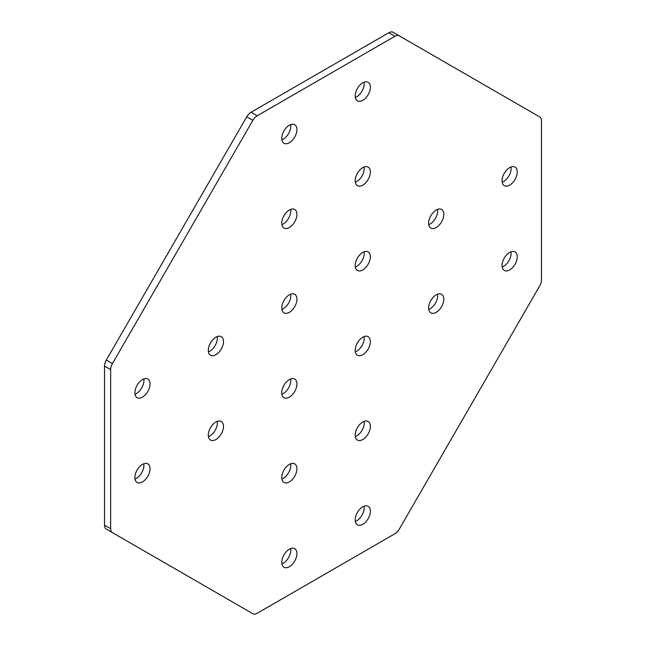 <?xml version="1.0" encoding="UTF-8"?>
<svg xmlns="http://www.w3.org/2000/svg" width="646" height="646" viewBox="0 0 646 646"><rect width="100%" height="100%" fill="white"/><g stroke="black" fill="none" stroke-linecap="round" stroke-linejoin="round"><path stroke-width="0.97" d="M509.654 252.408A10.732 6.194 120 0 0 502.645 261.864A10.732 6.194 120 0 0 504.284 270.464A10.732 6.194 120 0 0 509.654 269.931A10.732 6.194 120 0 0 516.663 260.475A10.732 6.194 120 0 0 515.015 251.875A10.732 6.194 120 0 0 509.654 252.408M502.184 267.04A10.732 6.194 120 0 0 503.533 266.402A10.732 6.194 120 0 0 511.002 251.77M436.212 294.802A10.732 6.194 120 0 0 429.202 304.266A10.732 6.194 120 0 0 430.85 312.866A10.732 6.194 120 0 0 436.212 312.333A10.732 6.194 120 0 0 443.229 302.877A10.732 6.194 120 0 0 441.581 294.277A10.732 6.194 120 0 0 436.212 294.802M428.75 309.434A10.732 6.194 120 0 0 430.099 308.796A10.732 6.194 120 0 0 437.56 294.164M362.777 506.803A10.732 6.194 120 0 0 355.768 516.259A10.732 6.194 120 0 0 357.416 524.859A10.732 6.194 120 0 0 362.777 524.326A10.732 6.194 120 0 0 369.787 514.87A10.732 6.194 120 0 0 368.147 506.27A10.732 6.194 120 0 0 362.777 506.803M355.308 521.427A10.732 6.194 120 0 0 356.657 520.789A10.732 6.194 120 0 0 364.126 506.157M362.777 422A10.732 6.194 120 0 0 355.768 431.455A10.732 6.194 120 0 0 357.416 440.055A10.732 6.194 120 0 0 362.777 439.53A10.732 6.194 120 0 0 369.787 430.066A10.732 6.194 120 0 0 368.147 421.467A10.732 6.194 120 0 0 362.777 422M355.308 436.631A10.732 6.194 120 0 0 356.657 435.993A10.732 6.194 120 0 0 364.126 421.362M362.777 337.204A10.732 6.194 120 0 0 355.768 346.66A10.732 6.194 120 0 0 357.416 355.26A10.732 6.194 120 0 0 362.777 354.727A10.732 6.194 120 0 0 369.787 345.271A10.732 6.194 120 0 0 368.147 336.671A10.732 6.194 120 0 0 362.777 337.204M355.308 351.836A10.732 6.194 120 0 0 356.657 351.198A10.732 6.194 120 0 0 364.126 336.566M142.467 481.924A10.732 6.194 -60 0 1 137.105 482.457A10.732 6.194 -60 0 1 135.458 473.857A10.732 6.194 -60 0 1 142.467 464.401A10.732 6.194 -60 0 1 147.837 463.868A10.732 6.194 -60 0 1 149.476 472.468A10.732 6.194 -60 0 1 142.467 481.924M143.816 463.763A10.732 6.194 -60 0 1 136.346 478.387A10.732 6.194 -60 0 1 134.998 479.033M215.901 439.522A10.732 6.194 -60 0 1 210.539 440.055A10.732 6.194 -60 0 1 208.892 431.455A10.732 6.194 -60 0 1 215.901 422A10.732 6.194 -60 0 1 221.271 421.467A10.732 6.194 -60 0 1 222.918 430.066A10.732 6.194 -60 0 1 215.901 439.522M217.25 421.362A10.732 6.194 -60 0 1 209.788 435.993A10.732 6.194 -60 0 1 208.44 436.631M289.343 566.72A10.732 6.194 -60 0 1 283.974 567.253A10.732 6.194 -60 0 1 282.334 558.653A10.732 6.194 -60 0 1 289.343 549.197A10.732 6.194 -60 0 1 294.705 548.664A10.732 6.194 -60 0 1 296.353 557.264A10.732 6.194 -60 0 1 289.343 566.72M290.692 548.559A10.732 6.194 -60 0 1 283.223 563.191A10.732 6.194 -60 0 1 281.874 563.829M289.343 481.924A10.732 6.194 -60 0 1 283.974 482.457A10.732 6.194 -60 0 1 282.334 473.857A10.732 6.194 -60 0 1 289.343 464.401A10.732 6.194 -60 0 1 294.705 463.868A10.732 6.194 -60 0 1 296.353 472.468A10.732 6.194 -60 0 1 289.343 481.924M290.692 463.763A10.732 6.194 -60 0 1 283.223 478.395A10.732 6.194 -60 0 1 281.874 479.033M289.343 397.129A10.732 6.194 -60 0 1 283.974 397.661A10.732 6.194 -60 0 1 282.334 389.062A10.732 6.194 -60 0 1 289.343 379.606A10.732 6.194 -60 0 1 294.705 379.073A10.732 6.194 -60 0 1 296.353 387.673A10.732 6.194 -60 0 1 289.343 397.129M290.692 378.96A10.732 6.194 -60 0 1 283.223 393.592A10.732 6.194 -60 0 1 281.874 394.23M509.654 167.613A10.732 6.194 -60 0 1 515.015 167.08A10.732 6.194 -60 0 1 516.663 175.68A10.732 6.194 -60 0 1 509.654 185.136A10.732 6.194 -60 0 1 504.284 185.668A10.732 6.194 -60 0 1 502.645 177.069A10.732 6.194 -60 0 1 509.654 167.613M511.002 166.967A10.732 6.194 -60 0 1 503.533 181.599A10.732 6.194 -60 0 1 502.184 182.237M436.212 210.007A10.732 6.194 -60 0 1 441.581 209.474A10.732 6.194 -60 0 1 443.229 218.073A10.732 6.194 -60 0 1 436.212 227.529A10.732 6.194 -60 0 1 430.85 228.062A10.732 6.194 -60 0 1 429.202 219.462A10.732 6.194 -60 0 1 436.212 210.007M437.56 209.369A10.732 6.194 -60 0 1 430.099 224A10.732 6.194 -60 0 1 428.75 224.638M362.777 82.809A10.732 6.194 -60 0 1 368.147 82.276A10.732 6.194 -60 0 1 369.787 90.876A10.732 6.194 -60 0 1 362.777 100.332A10.732 6.194 -60 0 1 357.416 100.865A10.732 6.194 -60 0 1 355.768 92.265A10.732 6.194 -60 0 1 362.777 82.809M364.126 82.171A10.732 6.194 -60 0 1 356.657 96.803A10.732 6.194 -60 0 1 355.308 97.441M362.777 167.605A10.732 6.194 -60 0 1 368.147 167.08A10.732 6.194 -60 0 1 369.787 175.68A10.732 6.194 -60 0 1 362.777 185.136A10.732 6.194 -60 0 1 357.416 185.66A10.732 6.194 -60 0 1 355.768 177.069A10.732 6.194 -60 0 1 362.777 167.605M364.126 166.967A10.732 6.194 -60 0 1 356.657 181.599A10.732 6.194 -60 0 1 355.308 182.237M362.777 252.408A10.732 6.194 -60 0 1 368.147 251.875A10.732 6.194 -60 0 1 369.787 260.475A10.732 6.194 -60 0 1 362.777 269.931A10.732 6.194 -60 0 1 357.416 270.464A10.732 6.194 -60 0 1 355.768 261.864A10.732 6.194 -60 0 1 362.777 252.408M364.126 251.77A10.732 6.194 -60 0 1 356.657 266.394A10.732 6.194 -60 0 1 355.308 267.04M142.467 397.129A10.732 6.194 120 0 0 149.476 387.673A10.732 6.194 120 0 0 147.837 379.073A10.732 6.194 120 0 0 142.467 379.598A10.732 6.194 120 0 0 135.458 389.062A10.732 6.194 120 0 0 137.105 397.661A10.732 6.194 120 0 0 142.467 397.129M134.998 394.23A10.732 6.194 120 0 0 136.346 393.592A10.732 6.194 120 0 0 143.816 378.96M215.901 354.727A10.732 6.194 120 0 0 222.918 345.271A10.732 6.194 120 0 0 221.271 336.671A10.732 6.194 120 0 0 215.901 337.204A10.732 6.194 120 0 0 208.892 346.66A10.732 6.194 120 0 0 210.539 355.26A10.732 6.194 120 0 0 215.901 354.727M208.44 351.836A10.732 6.194 120 0 0 209.788 351.198A10.732 6.194 120 0 0 217.25 336.566M289.343 142.734A10.732 6.194 120 0 0 296.353 133.278A10.732 6.194 120 0 0 294.705 124.678A10.732 6.194 120 0 0 289.343 125.211A10.732 6.194 120 0 0 282.334 134.667A10.732 6.194 120 0 0 283.974 143.267A10.732 6.194 120 0 0 289.343 142.734M281.874 139.843A10.732 6.194 120 0 0 283.223 139.197A10.732 6.194 120 0 0 290.692 124.573M289.343 227.529A10.732 6.194 120 0 0 296.353 218.073A10.732 6.194 120 0 0 294.705 209.474A10.732 6.194 120 0 0 289.343 210.007A10.732 6.194 120 0 0 282.334 219.462A10.732 6.194 120 0 0 283.974 228.062A10.732 6.194 120 0 0 289.343 227.529M281.874 224.638A10.732 6.194 120 0 0 283.223 224A10.732 6.194 120 0 0 290.692 209.369M289.343 312.333A10.732 6.194 120 0 0 296.353 302.869A10.732 6.194 120 0 0 294.705 294.269A10.732 6.194 120 0 0 289.343 294.802A10.732 6.194 120 0 0 282.334 304.258A10.732 6.194 120 0 0 283.974 312.858A10.732 6.194 120 0 0 289.343 312.333M281.874 309.434A10.732 6.194 120 0 0 283.223 308.796A10.732 6.194 120 0 0 290.692 294.164M399.26 35.837L393.139 32.3A8.656 4.998 120 0 0 388.811 32.728L394.932 36.265A8.656 4.998 -60 0 1 399.26 35.837L539.685 116.91A8.656 4.998 -60 0 1 541.477 120.867L541.477 279.928A8.656 4.998 120 0 1 539.685 285.96L399.26 529.179A8.656 4.998 120 0 1 394.932 533.741L257.189 613.272A8.656 4.998 -60 0 1 252.861 613.7L246.74 610.163A8.656 4.998 120 0 0 246.756 610.179M104.523 525.133A8.656 4.998 120 0 0 106.315 529.09L112.436 532.627A8.656 4.998 -60 0 1 110.644 528.662L104.523 525.133L104.523 366.072A8.656 4.998 -60 0 1 106.315 360.04L112.436 363.577A8.656 4.998 120 0 0 110.644 369.609L110.644 528.662M394.932 36.265L257.189 115.787A8.656 4.998 120 0 0 252.861 120.358L246.74 116.821L106.315 360.04M246.74 116.821A8.656 4.998 -60 0 1 251.068 112.259L257.189 115.787M388.811 32.728L251.068 112.259M252.861 613.7L106.315 529.09M252.861 120.358L112.436 363.577M110.644 369.609L104.523 366.072"/></g></svg>
